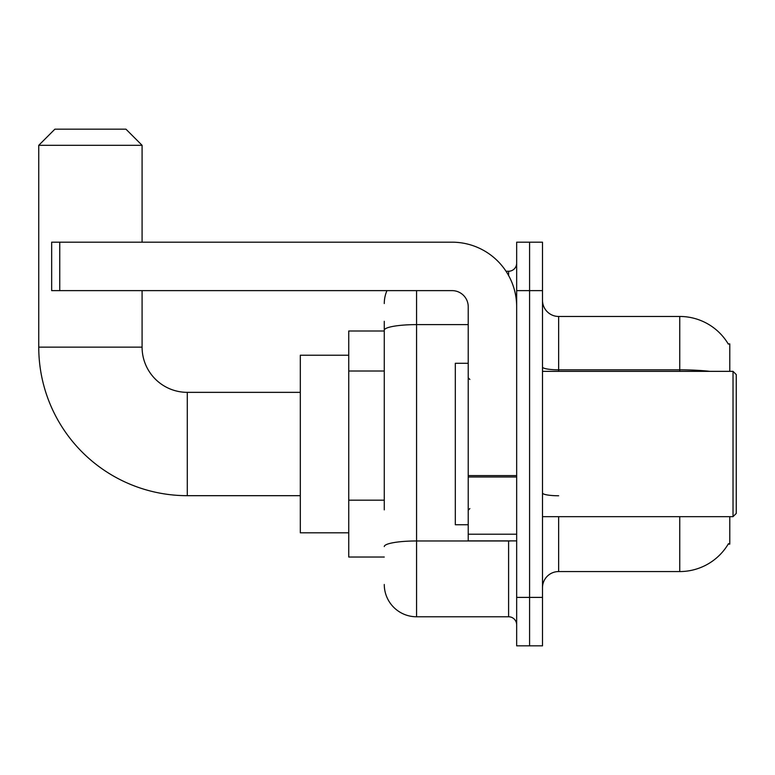 <?xml version="1.0" encoding="UTF-8"?>
<svg xmlns="http://www.w3.org/2000/svg" width="775" height="775" viewBox="0 0 775 775"><rect width="100%" height="100%" fill="white"/><g stroke="black" fill="none" stroke-linecap="round" stroke-linejoin="round"><path stroke-width="1.16" d="M729.788 371.351L729.788 343.906L728.2 343.906M729.788 516.663L729.788 544.118L728.2 544.118L728.49 543.633A56.507 56.507 0 0 1 679.743 571.562A56.507 56.507 0 0 0 728.2 544.118M384.274 361.324L384.274 321.305L384.274 330.993L348.75 330.993L348.75 557.031L384.274 557.031M558.649 516.663L558.649 571.562A16.149 16.149 0 0 0 542.5 587.712A16.149 16.149 0 0 1 558.649 571.562L679.743 571.562L679.743 516.663M529.587 597.399L529.587 645.837L542.5 645.837L542.5 597.399L529.587 597.399L529.587 645.837L516.663 645.837L516.663 597.399L529.587 597.399L529.587 290.625L529.587 597.399M516.663 597.399L516.663 242.188L529.587 242.188L529.587 290.625L529.587 242.188L542.5 242.188L542.5 597.399M710.016 371.351A56.507 9.813 180 0 0 679.743 369.83L679.743 316.462A56.507 56.507 0 0 1 728.326 344.11A56.507 56.507 0 0 0 679.743 316.462L558.649 316.462A16.149 16.149 0 0 1 542.5 300.312A16.149 16.149 0 0 0 558.649 316.462L558.649 371.351M384.274 509.873L384.274 321.305M416.562 290.625L416.562 616.774L508.594 616.774L508.594 540.882M506.017 271.25L508.594 271.25A8.07 8.07 0 0 0 516.663 263.18M516.663 624.844A8.07 8.07 0 0 0 508.594 616.774M384.274 303.538A32.288 32.288 0 0 1 386.967 290.625M416.562 616.774A32.288 32.288 0 0 1 384.274 584.476M300.312 495.68L187.288 495.68A148.538 148.538 0 0 1 38.75 347.132L38.75 145.312L54.899 129.163L125.938 129.163L142.087 145.312L38.75 145.312M187.288 495.68L187.288 392.344A45.212 45.212 0 0 1 142.087 347.132L142.087 290.625M142.087 242.188L142.087 145.312M348.75 355.212L300.312 355.212L300.312 532.812L348.75 532.812M516.663 540.882L468.226 540.882L468.226 475.598L516.663 475.598L516.663 306.774A64.587 64.587 0 0 0 452.087 242.188L59.743 242.188L59.743 290.625L452.087 290.625A16.149 16.149 0 0 1 468.226 306.774L468.226 475.598M59.743 290.625L51.663 290.625L51.663 242.188L59.743 242.188M733.024 371.351L736.25 374.587L736.25 513.438L733.024 516.663L733.024 371.351L542.5 371.351M468.226 363.281L455.312 363.281L455.312 524.743L468.226 524.743M384.274 371.012L348.75 371.012M384.274 500.185L348.75 500.185M679.743 371.351L679.743 369.83L558.649 369.83A16.149 2.8 -0 0 1 542.5 367.021M542.5 290.625L516.663 290.625M558.649 495.767A16.149 2.8 0 0 1 542.5 492.958M511.393 540.882A8.07 1.405 0 0 1 508.594 540.969L416.562 540.969A32.288 5.609 180 0 0 384.274 546.578M384.274 330.228A32.288 5.609 180 0 1 416.562 324.618L468.226 324.618M508.594 275.503L508.594 271.25M38.75 347.132L142.087 347.132M516.663 476.993L468.226 476.993M468.226 534.217L516.663 534.217M300.312 392.344L187.288 392.344M542.5 516.663L733.024 516.663M469.844 379.43L468.226 377.812M469.844 508.594L468.226 510.212"/></g></svg>
